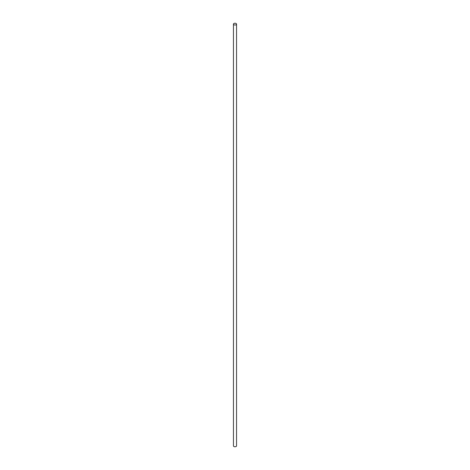 <?xml version="1.0" encoding="UTF-8"?>
<svg xmlns="http://www.w3.org/2000/svg" width="470" height="470" viewBox="0 0 470 470"><rect width="100%" height="100%" fill="white"/><g stroke="black" fill="none" stroke-linecap="round" stroke-linejoin="round"><path stroke-width="0.7" d="M233.901 24.763A1.551 0.893 0 0 0 235.593 24.957A1.551 0.893 0 0 0 236.551 24.134A1.551 0.893 0 0 0 236.099 23.5A1.551 0.893 0 0 0 234.407 23.306A1.551 0.893 0 0 0 233.449 24.134A1.551 0.893 0 0 0 233.901 24.763M233.449 24.134L233.449 445.865A1.551 0.893 0 0 0 233.901 446.5A1.551 0.893 0 0 0 235.593 446.694A1.551 0.893 0 0 0 236.551 445.865L236.551 24.134"/></g></svg>
